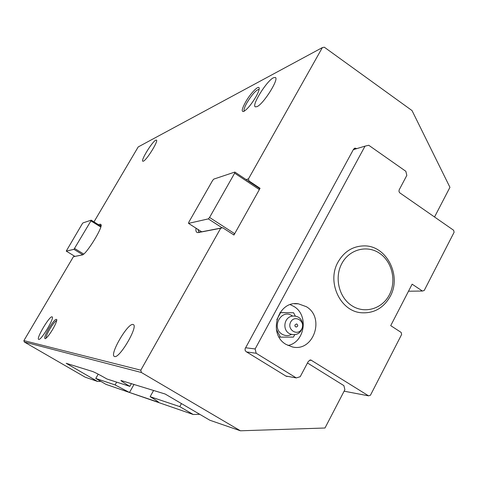 <?xml version="1.0" encoding="UTF-8"?>
<svg xmlns="http://www.w3.org/2000/svg" width="478" height="478" viewBox="0 0 478 478"><rect width="100%" height="100%" fill="white"/><g stroke="black" fill="none" stroke-linecap="round" stroke-linejoin="round"><path stroke-width="0.72" d="M296.312 327.036L295.159 326.516L294.848 325.1L296.444 323.941L296.958 324.132M301.749 328.96C297.734 336.655 286.525 329.629 290.696 321.987C294.771 314.303 305.896 321.371 301.749 328.96M292.602 316.113L291.992 315.689C281.357 308.322 270.835 327.741 282.05 334.17C285.187 335.992 288.359 336.052 291.556 334.349M286.077 344.429L292.375 346.944C313.526 352.244 325.375 317.547 306.314 306.679L298.392 303.817C277.826 300.16 267.399 334.074 286.077 344.429M287.965 345.469C304.928 342.332 309.009 315.086 293.892 306.452L290.277 304.659M295.38 316.191L293.57 312.749L279.994 312.6M406.814 175.42L405.846 171.309L368.747 145.264L365.031 146.143L255.138 348.958L256.19 353.266L296.282 377.925L300.202 376.718L308.406 361.231L310.843 360.012L368.568 395.844L370.438 395.246L401.634 334.475L401.15 332.419L390.717 325.637L412.138 284.177L422.409 291.036L424.207 290.51L454.1 232.278L453.628 230.259L399.608 192.718L399.005 191.559L399.112 189.987L406.814 175.42M408.499 291.216L422.409 291.036M344.1 391.183L368.568 395.844M285.862 376.037L296.282 377.925M246.606 351.951L256.19 353.266M245.578 347.745L255.138 348.958M353.326 149.656L365.031 146.143M276.368 329.402L280.455 337.139L293.444 337.098L294.801 334.558M293.57 312.749L279.953 312.666M280.592 312.69L276.81 319.674M280.455 337.139L279.027 337.008M390.197 296.42C401.986 275.645 386.451 245.292 364.045 245.889C352.812 246.14 344.142 251.53 338.042 262.052C326.582 281.793 340.019 311.07 361.063 312.731C373.76 313.622 383.47 308.185 390.197 296.42M389.343 294.872C396.686 280.962 392.127 261.574 379.502 253.226C366.99 244.676 349.269 249.367 341.818 263.539C334.176 277.587 338.944 297.501 351.862 305.705C364.672 314.124 382.191 308.902 389.343 294.872M115.067 384.921L129.49 392.468L158.696 402.362C158.254 401.699 155.398 399.811 150.134 396.686L179.788 406.629L193.214 414.492L105.949 384.348L95.767 378.451L115.067 384.921L116.65 382.125M245.555 102.119C241.892 108.829 241.265 111.948 243.661 111.476C247.15 109.444 251.219 104.586 255.873 96.903C258.024 93.079 259.13 90.3 259.196 88.567C259.44 84.146 250.681 92.935 245.555 102.119M259.112 89.374C256.375 89.637 252.354 94.047 247.042 102.603C244.419 107.311 243.517 110.155 244.324 111.135M48.72 328.619C44.944 335.371 43.833 338.729 45.38 338.693C47.149 337.605 49.604 334.457 52.741 329.252C55.406 324.592 56.768 321.395 56.816 319.651C55.932 318.354 53.231 321.341 48.72 328.619M56.733 320.529C55.227 321.114 52.903 323.988 49.772 329.157C47.101 333.835 45.882 336.847 46.121 338.197M38.73 339.41L38.628 339.368C36.059 338.544 49.425 316.018 51.994 316.824L52.15 316.872C54.815 317.559 41.09 340.623 38.73 339.41M114.618 356.534L114.326 356.421C109.42 354.461 127.638 323.17 132.896 324.454L133.344 324.592C138.435 326.301 119.506 358.643 114.618 356.534M143.412 161.164L142.791 161.229C140.592 160.554 152.165 141.733 155.726 140.191L156.426 140.09C158.702 140.675 146.794 159.963 143.412 161.164M256.979 106.66L255.282 106.839C251.452 105.303 266.718 80.866 273.44 77.759L275.358 77.478C279.325 78.888 263.396 104.18 256.979 106.66M434.526 217.006L449.941 187.322L412.018 110.567L324.323 47.208L322.357 47.597L138.202 146.937L93.975 221.882M288.264 376.473L286.346 376.335L246.11 351.647L245.124 350.416L245.077 348.785L353.595 149.16L355.046 148.114L356.737 148.628M106.982 379.006C99.771 374.901 94.979 372.398 92.595 371.496L66.179 363.298L97.542 381.444L85.168 377.172L24.247 341.967L141.374 372.493L240.416 430.792L209.884 420.252L165.161 394.021L120.91 380.47C121.43 381.193 124.405 383.165 129.837 386.379L106.982 379.006M240.416 430.792L324.986 428.007L344.877 389.695L343.897 385.627L307.474 362.981M100.84 381.39L97.542 381.444M98.504 224.708L100.32 224.152L101.181 224.851C102.029 228.902 86.542 253.794 82.473 254.911L73.427 256.698L23.9 340.611L24.247 341.967M197.886 229.374L198.824 231.89L200.3 232.069L222.688 227.737L220.693 228.239L140.801 370.187L23.9 340.611M220.693 228.239L198.418 232.541C196.374 232.864 195.574 231.412 196.022 228.179M246.122 179.567L248.494 178.844L249.002 180.947L248.452 181.114M322.357 47.597L248.494 178.844M140.801 370.187L141.374 372.493M199.762 414.312L193.214 414.492M222.688 227.737L233.945 235.015L260.062 188.314L249.002 180.947M73.427 256.698L82.586 254.858M181.467 403.581L179.788 406.629M95.767 378.451L98.211 374.166M101.151 225.467L100.01 225.652M260.062 188.314L259.5 188.469L234.847 172.062L234.65 173.173L209.567 217.46L208.318 218.888L188.529 223.375L188.792 222.234L212.591 180.499L213.762 179.119L234.847 172.062M153.623 390.436L150.134 396.686M129.837 386.379L131.432 383.553M82.282 223.764L82.933 222.921L91.202 220.155L90.934 220.896L73.947 249.349L66.245 251.099L82.282 223.764M101.001 226.267L91.202 220.155M100.786 227.038L90.934 220.896M83.722 254.069L74.622 248.488M82.772 254.756L73.947 249.349M74.855 256.357L66.245 251.099M259.5 188.469L259.345 189.599L234.65 173.173M259.345 189.599L234.68 233.706L209.567 217.46M222.168 227.839L208.318 218.888M234.68 233.706L233.658 234.829M201.68 231.806L188.529 223.375M309.798 360.054L311.513 360.287M134.049 384.366L129.49 392.468M356.51 148.473L353.475 149.387M101.109 225.747L100.32 224.152M200.3 232.069L198.418 232.541M158.236 401.884L157.997 402.315M296.013 327.024C297.866 326.623 298.218 325.667 297.065 324.168L296.444 323.941M294.872 316.113C283.191 314.572 280.879 333.142 292.602 334.546C304.331 336.124 306.607 317.458 294.872 316.113M294.448 303.769L298.392 303.817M310.515 359.97L310.843 360.012M355.046 148.114L354.527 148.27"/></g></svg>

